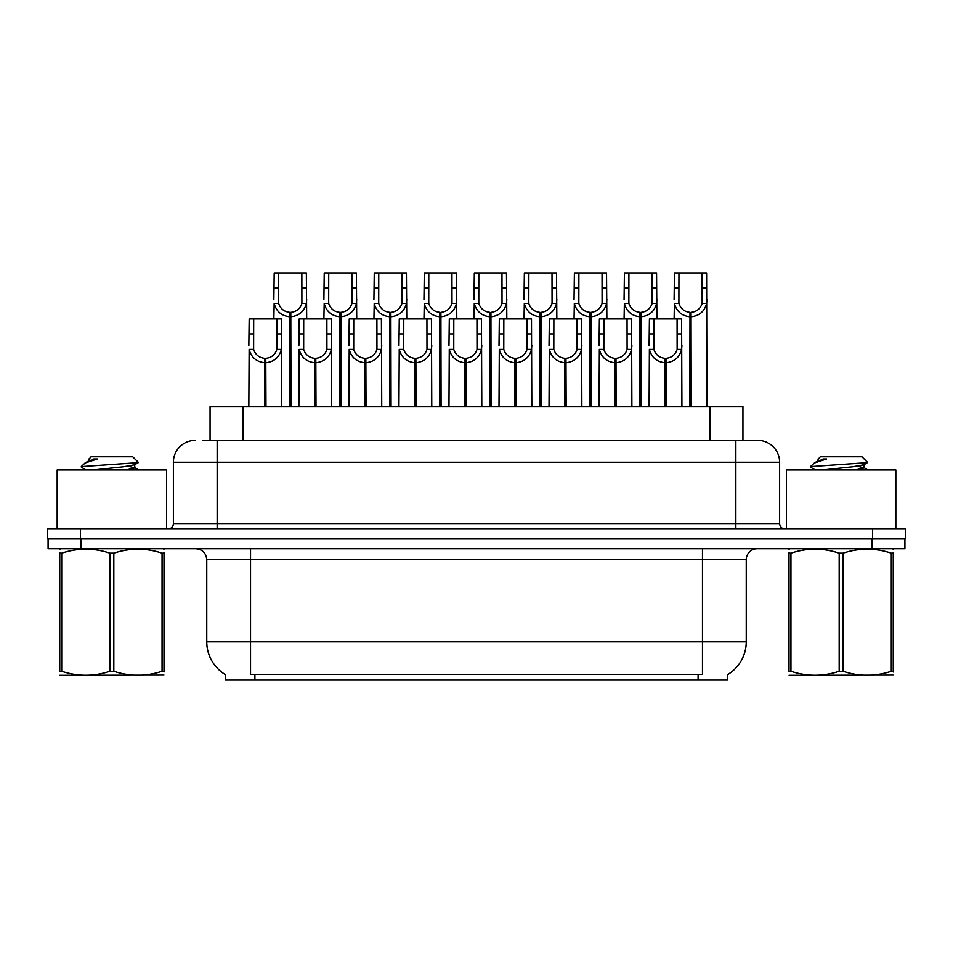 <?xml version="1.0" encoding="UTF-8"?>
<svg xmlns="http://www.w3.org/2000/svg" width="953" height="953" viewBox="0 0 953 953"><rect width="100%" height="100%" fill="white"/><g stroke="black" fill="none" stroke-linecap="round" stroke-linejoin="round"><path stroke-width="1.43" d="M210.065 440.393L210.065 406.466L742.935 406.466L742.935 440.393M727.639 674.581L727.639 680.037L225.361 680.037L225.361 674.581M225.682 674.772A38.299 38.299 0 0 1 206.753 641.738L250.532 641.738L250.532 674.772L702.468 674.772L702.468 641.738L746.247 641.738L746.247 559.661A10.948 10.948 0 0 1 757.182 548.725M206.753 641.738L206.753 559.661C206.11 553.014 202.465 549.369 195.818 548.725M727.318 674.772A38.299 38.299 0 0 0 746.247 641.738M80.922 548.725L904.909 548.725L904.909 538.874L48.091 538.874L48.091 548.725L80.922 548.725L80.922 538.874M203.549 440.393L757.397 440.393M203.049 440.393L217.153 440.393L217.153 462.276L173.386 462.276L173.386 523.554A5.468 5.468 0 0 1 167.907 529.022M195.27 440.393A21.883 21.883 0 0 0 173.386 462.276M757.73 440.393A21.883 21.883 0 0 1 779.614 462.276L779.614 523.554C779.935 526.878 781.77 528.701 785.093 529.022M80.481 529.022L47.65 529.022L47.65 538.874L80.481 538.874L80.481 529.022L872.519 529.022L872.519 538.874L905.35 538.874L905.35 529.022L872.519 529.022M905.35 529.022L905.35 538.874M664.789 406.466L664.98 358.316C659.357 357.732 655.664 354.766 653.877 349.406L653.925 318.921L681.586 318.921L681.919 406.466M664.789 362.7C656.629 361.771 651.495 357.339 649.386 349.406L649.088 406.466M649.088 345.486L649.422 318.921L653.925 318.921M666.028 406.466L666.028 358.316C671.651 357.732 675.343 354.766 677.13 349.406L677.083 318.921M666.028 358.316L666.218 406.466M664.98 358.316L664.98 406.466M681.919 345.486L681.621 349.406C679.513 357.339 674.379 361.771 666.218 362.7M689.805 406.466L689.996 312.358C684.373 311.774 680.68 308.808 678.893 303.447L678.941 272.963L706.602 272.963L706.935 406.466M689.805 316.73C681.645 315.812 676.511 311.381 674.402 303.447L674.105 318.921M674.105 299.528L674.438 272.963L678.941 272.963M691.044 406.466L691.044 312.358C696.667 311.774 700.36 308.808 702.147 303.447L702.099 272.963M691.044 312.358L691.235 406.466M689.996 312.358L689.996 406.466M706.935 299.528L706.638 303.447C704.529 311.381 699.395 315.812 691.235 316.73M166.596 529.022L166.596 469.936L57.168 469.936L57.168 529.022M163.999 675.081L59.765 675.26M163.999 671.948L163.999 671.234C163.999 676.535 163.999 676.535 163.999 671.234L162.058 671.234L162.058 553.145C146.047 547.844 129.965 547.844 113.824 553.145L109.952 553.145C93.93 547.844 77.848 547.844 61.707 553.145L59.765 553.145C59.765 547.844 59.765 547.844 59.765 553.145L59.765 552.43M113.824 553.145L113.824 671.234C129.834 676.535 145.916 676.535 162.058 671.234M113.824 671.234L109.952 671.234L109.952 553.145M163.999 552.43L163.999 553.145C163.999 547.844 163.999 547.844 163.999 553.145L162.058 553.145M163.999 549.238L163.32 548.725M86.008 469.936L81.529 467.327L82.113 466.565L81.315 467.077M93.739 469.936L123.413 466.791L134.635 464.802L138.399 462.467L132.729 456.809L91.035 456.809L89.165 459.012M138.328 462.658L82.113 466.565M81.315 466.529L85.055 463.039L97.361 459.012L93.763 459.012M60.456 548.725L59.765 549.297M163.999 553.145L163.999 671.234M61.707 553.145L61.707 671.234L59.765 671.234L59.765 553.145M61.707 671.234C77.717 676.535 93.799 676.535 109.952 671.234M59.765 671.234C59.765 676.535 59.765 676.535 59.765 671.234M134.635 464.802L134.933 467.947L128.333 466.208M126.38 469.936L134.933 467.947M85.055 463.039L89.129 460.656L97.361 459.012M895.832 529.022L895.832 469.936L786.404 469.936L786.404 529.022M893.235 675.081L789.001 675.26M893.235 671.948L893.235 671.234C893.235 676.535 893.235 676.535 893.235 671.234L891.293 671.234L891.293 553.145C875.283 547.844 859.201 547.844 843.048 553.145L839.176 553.145C823.166 547.844 807.084 547.844 790.942 553.145L789.001 553.145C789.001 547.844 789.001 547.844 789.001 553.145L789.001 552.43M843.048 553.145L843.048 671.234C859.07 676.535 875.152 676.535 891.293 671.234M843.048 671.234L839.176 671.234L839.176 553.145M893.235 552.43L893.235 553.145C893.235 547.844 893.235 547.844 893.235 553.145L891.293 553.145M893.235 549.238L892.544 548.725M815.244 469.936L810.765 467.327L811.337 466.565L810.538 467.077M822.975 469.936L852.637 466.791L863.871 464.802L867.623 462.467L861.965 456.809L820.271 456.809L818.401 459.012M867.552 462.658L811.337 466.565M810.538 466.529L814.291 463.039L826.596 459.012L822.999 459.012M789.68 548.725L789.001 549.297M893.235 553.145L893.235 671.234M790.942 553.145L790.942 671.234L789.001 671.234L789.001 553.145M790.942 671.234C806.953 676.535 823.035 676.535 839.176 671.234M789.001 671.234C789.001 676.535 789.001 676.535 789.001 671.234M863.871 464.802L864.168 467.947L857.569 466.208M855.603 469.936L864.168 467.947M814.291 463.039L818.365 460.656L826.596 459.012M614.756 406.466L614.947 358.316C609.336 357.732 605.631 354.766 603.845 349.406L603.892 318.921L631.553 318.921L631.887 406.466M614.756 362.7C606.596 361.771 601.462 357.339 599.354 349.406L599.056 406.466M599.056 345.486L599.389 318.921L603.892 318.921M615.995 406.466L615.995 358.316C621.618 357.732 625.323 354.766 627.098 349.406L627.05 318.921M615.995 358.316L616.186 406.466M614.947 358.316L614.947 406.466M631.887 345.486L631.589 349.406C629.48 357.339 624.346 361.771 616.186 362.7M564.724 406.466L564.915 358.316C559.304 357.732 555.599 354.766 553.812 349.406L553.872 318.921L581.521 318.921L581.854 406.466M564.724 362.7C556.576 361.771 551.442 357.339 549.321 349.406L549.023 406.466M549.023 345.486L549.369 318.921L553.872 318.921M565.963 406.466L565.963 358.316C571.586 357.732 575.29 354.766 577.077 349.406L577.018 318.921M565.963 358.316L566.153 406.466M564.915 358.316L564.915 406.466M581.854 345.486L581.556 349.406C579.448 357.339 574.314 361.771 566.153 362.7M514.691 406.466L514.882 358.316C509.271 357.732 505.566 354.766 503.78 349.406L503.839 318.921L531.488 318.921L531.822 406.466M514.691 362.7C506.543 361.771 501.409 357.339 499.301 349.406L499.003 406.466M499.003 345.486L499.336 318.921L503.839 318.921M515.942 406.466L515.942 358.316C521.553 357.732 525.258 354.766 527.045 349.406L526.985 318.921M515.942 358.316L516.133 406.466M514.882 358.316L514.882 406.466M531.822 345.486L531.524 349.406C529.415 357.339 524.281 361.771 516.133 362.7M464.671 406.466L464.861 358.316C459.239 357.732 455.534 354.766 453.759 349.406L453.807 318.921L481.456 318.921L481.801 406.466M464.671 362.7C456.511 361.771 451.377 357.339 449.268 349.406L448.97 406.466M448.97 345.486L449.304 318.921L453.807 318.921M465.91 406.466L465.91 358.316C471.521 357.732 475.225 354.766 477.012 349.406L476.953 318.921M465.91 358.316L466.1 406.466M464.861 358.316L464.861 406.466M481.801 345.486L481.503 349.406C479.395 357.339 474.26 361.771 466.1 362.7M639.773 406.466L639.963 312.358C634.341 311.774 630.648 308.808 628.861 303.447L628.909 272.963L656.569 272.963L656.903 318.921M639.773 316.73C631.613 315.812 626.478 311.381 624.37 303.447L624.072 318.921M624.072 299.528L624.406 272.963L628.909 272.963M641.012 406.466L641.012 312.358C646.634 311.774 650.339 308.808 652.114 303.447L652.066 272.963M641.012 312.358L641.202 406.466M639.963 312.358L639.963 406.466M656.903 299.528L656.605 303.447C654.497 311.381 649.362 315.812 641.202 316.73M589.74 406.466L589.931 312.358C584.32 311.774 580.615 308.808 578.828 303.447L578.888 272.963L606.537 272.963L606.87 318.921M589.74 316.73C581.58 315.812 576.446 311.381 574.337 303.447L574.04 318.921M574.04 299.528L574.385 272.963L578.888 272.963M590.979 406.466L590.979 312.358C596.602 311.774 600.307 308.808 602.082 303.447L602.034 272.963M590.979 312.358L591.17 406.466M589.931 312.358L589.931 406.466M606.87 299.528L606.573 303.447C604.464 311.381 599.33 315.812 591.17 316.73M539.708 406.466L539.898 312.358C534.288 311.774 530.583 308.808 528.796 303.447L528.855 272.963L556.504 272.963L556.838 318.921M539.708 316.73C531.56 315.812 526.425 311.381 524.317 303.447L524.019 318.921M524.019 299.528L524.353 272.963L528.855 272.963M540.959 406.466L540.959 312.358C546.569 311.774 550.274 308.808 552.061 303.447L552.001 272.963M540.959 312.358L541.149 406.466M539.898 312.358L539.898 406.466M556.838 299.528L556.54 303.447C554.432 311.381 549.297 315.812 541.149 316.73M489.687 406.466L489.878 312.358C484.255 311.774 480.55 308.808 478.775 303.447L478.823 272.963L506.472 272.963L506.817 318.921M489.687 316.73C481.527 315.812 476.393 311.381 474.284 303.447L473.986 318.921M473.986 299.528L474.32 272.963L478.823 272.963M490.926 406.466L490.926 312.358C496.537 311.774 500.242 308.808 502.028 303.447L501.969 272.963M490.926 312.358L491.117 406.466M489.878 312.358L489.878 406.466M506.817 299.528L506.519 303.447C504.399 311.381 499.277 315.812 491.117 316.73M414.638 406.466L414.829 358.316C409.206 357.732 405.501 354.766 403.727 349.406L403.774 318.921L431.435 318.921L431.769 406.466M414.638 362.7C406.478 361.771 401.344 357.339 399.236 349.406L398.938 406.466M398.938 345.486L399.271 318.921L403.774 318.921M415.877 406.466L415.877 358.316C421.5 357.732 425.193 354.766 426.98 349.406L426.932 318.921M415.877 358.316L416.068 406.466M414.829 358.316L414.829 406.466M431.769 345.486L431.471 349.406C429.362 357.339 424.228 361.771 416.068 362.7M364.606 406.466L364.796 358.316C359.174 357.732 355.481 354.766 353.694 349.406L353.742 318.921L381.403 318.921L381.736 406.466M364.606 362.7C356.446 361.771 351.312 357.339 349.203 349.406L348.905 406.466M348.905 345.486L349.239 318.921L353.742 318.921M365.845 406.466L365.845 358.316C371.467 357.732 375.16 354.766 376.947 349.406L376.9 318.921M365.845 358.316L366.035 406.466M364.796 358.316L364.796 406.466M381.736 345.486L381.438 349.406C379.33 357.339 374.195 361.771 366.035 362.7M314.573 406.466L314.764 358.316C309.141 357.732 305.448 354.766 303.662 349.406L303.709 318.921L331.37 318.921L331.704 406.466M314.573 362.7C306.413 361.771 301.279 357.339 299.171 349.406L298.873 406.466M298.873 345.486L299.206 318.921L303.709 318.921M315.812 406.466L315.812 358.316C321.435 357.732 325.14 354.766 326.915 349.406L326.867 318.921M315.812 358.316L316.003 406.466M314.764 358.316L314.764 406.466M331.704 345.486L331.406 349.406C329.297 357.339 324.163 361.771 316.003 362.7M264.541 406.466L264.731 358.316C259.121 357.732 255.416 354.766 253.629 349.406L253.689 318.921L281.338 318.921L281.671 406.466M264.541 362.7C256.381 361.771 251.247 357.339 249.138 349.406L248.84 406.466M248.84 345.486L249.186 318.921L253.689 318.921M265.78 406.466L265.78 358.316C271.402 357.732 275.107 354.766 276.882 349.406L276.835 318.921M265.78 358.316L265.97 406.466M264.731 358.316L264.731 406.466M281.671 345.486L281.373 349.406C279.265 357.339 274.13 361.771 265.97 362.7M439.655 406.466L439.845 312.358C434.223 311.774 430.518 308.808 428.743 303.447L428.79 272.963L456.451 272.963L456.785 318.921M439.655 316.73C431.495 315.812 426.36 311.381 424.252 303.447L423.954 318.921M423.954 299.528L424.288 272.963L428.79 272.963M440.894 406.466L440.894 312.358C446.504 311.774 450.209 308.808 451.996 303.447L451.948 272.963M440.894 312.358L441.084 406.466M439.845 312.358L439.845 406.466M456.785 299.528L456.487 303.447C454.378 311.381 449.244 315.812 441.084 316.73M389.622 406.466L389.813 312.358C384.19 311.774 380.497 308.808 378.71 303.447L378.758 272.963L406.419 272.963L406.752 318.921M389.622 316.73C381.462 315.812 376.328 311.381 374.219 303.447L373.921 318.921M373.921 299.528L374.255 272.963L378.758 272.963M390.861 406.466L390.861 312.358C396.484 311.774 400.177 308.808 401.963 303.447L401.916 272.963M390.861 312.358L391.052 406.466M389.813 312.358L389.813 406.466M406.752 299.528L406.454 303.447C404.346 311.381 399.212 315.812 391.052 316.73M339.59 406.466L339.78 312.358C334.158 311.774 330.465 308.808 328.678 303.447L328.725 272.963L356.386 272.963L356.72 318.921M339.59 316.73C331.43 315.812 326.295 311.381 324.187 303.447L323.889 318.921M323.889 299.528L324.223 272.963L328.725 272.963M340.829 406.466L340.829 312.358C346.451 311.774 350.144 308.808 351.931 303.447L351.883 272.963M340.829 312.358L341.019 406.466M339.78 312.358L339.78 406.466M356.72 299.528L356.422 303.447C354.313 311.381 349.179 315.812 341.019 316.73M289.557 406.466L289.748 312.358C284.137 311.774 280.432 308.808 278.645 303.447L278.693 272.963L306.354 272.963L306.687 318.921M289.557 316.73C281.397 315.812 276.263 311.381 274.154 303.447L273.856 318.921M273.856 299.528L274.19 272.963L278.693 272.963M290.796 406.466L290.796 312.358C296.419 311.774 300.124 308.808 301.898 303.447L301.851 272.963M290.796 312.358L290.987 406.466M289.748 312.358L289.748 406.466M306.687 299.528L306.389 303.447C304.281 311.381 299.147 315.812 290.987 316.73M698.096 680.037L698.096 674.581M254.904 680.037L254.904 674.581M242.884 440.393L242.884 406.466M710.116 440.393L710.116 406.466M702.468 548.725L702.468 559.661L206.753 559.661M746.247 559.661L702.468 559.661L702.468 641.738L250.532 641.738L250.532 548.725M872.078 548.725L872.078 538.874M217.153 529.022L217.153 523.554L779.614 523.554M173.386 523.554L217.153 523.554L217.153 462.276L735.847 462.276L735.847 529.022M779.614 462.276L735.847 462.276L735.847 440.393M653.925 333.931L649.422 333.931M653.877 349.406L649.386 349.406M681.621 349.406L677.13 349.406M681.586 333.931L677.083 333.931M678.941 287.973L674.438 287.973M678.893 303.447L674.402 303.447M706.638 303.447L702.147 303.447M706.602 287.973L702.099 287.973M603.892 333.931L599.389 333.931M603.845 349.406L599.354 349.406M631.589 349.406L627.098 349.406M631.553 333.931L627.05 333.931M553.872 333.931L549.369 333.931M553.812 349.406L549.321 349.406M581.556 349.406L577.077 349.406M581.521 333.931L577.018 333.931M503.839 333.931L499.336 333.931M503.78 349.406L499.301 349.406M531.524 349.406L527.045 349.406M531.488 333.931L526.985 333.931M453.807 333.931L449.304 333.931M453.759 349.406L449.268 349.406M481.503 349.406L477.012 349.406M481.456 333.931L476.953 333.931M628.909 287.973L624.406 287.973M628.861 303.447L624.37 303.447M656.605 303.447L652.114 303.447M656.569 287.973L652.066 287.973M578.888 287.973L574.385 287.973M578.828 303.447L574.337 303.447M606.573 303.447L602.082 303.447M606.537 287.973L602.034 287.973M528.855 287.973L524.353 287.973M528.796 303.447L524.317 303.447M556.54 303.447L552.061 303.447M556.504 287.973L552.001 287.973M478.823 287.973L474.32 287.973M478.775 303.447L474.284 303.447M506.519 303.447L502.028 303.447M506.472 287.973L501.969 287.973M403.774 333.931L399.271 333.931M403.727 349.406L399.236 349.406M431.471 349.406L426.98 349.406M431.435 333.931L426.932 333.931M353.742 333.931L349.239 333.931M353.694 349.406L349.203 349.406M381.438 349.406L376.947 349.406M381.403 333.931L376.9 333.931M303.709 333.931L299.206 333.931M303.662 349.406L299.171 349.406M331.406 349.406L326.915 349.406M331.37 333.931L326.867 333.931M253.689 333.931L249.186 333.931M253.629 349.406L249.138 349.406M281.373 349.406L276.882 349.406M281.338 333.931L276.835 333.931M428.79 287.973L424.288 287.973M428.743 303.447L424.252 303.447M456.487 303.447L451.996 303.447M456.451 287.973L451.948 287.973M378.758 287.973L374.255 287.973M378.71 303.447L374.219 303.447M406.454 303.447L401.963 303.447M406.419 287.973L401.916 287.973M328.725 287.973L324.223 287.973M328.678 303.447L324.187 303.447M356.422 303.447L351.931 303.447M356.386 287.973L351.883 287.973M278.693 287.973L274.19 287.973M278.645 303.447L274.154 303.447M306.389 303.447L301.898 303.447M306.354 287.973L301.851 287.973M88.832 459.012L88.832 460.99M134.635 467.601L138.626 469.936M818.067 459.012L818.067 460.99M863.871 467.601L867.849 469.936"/></g></svg>

